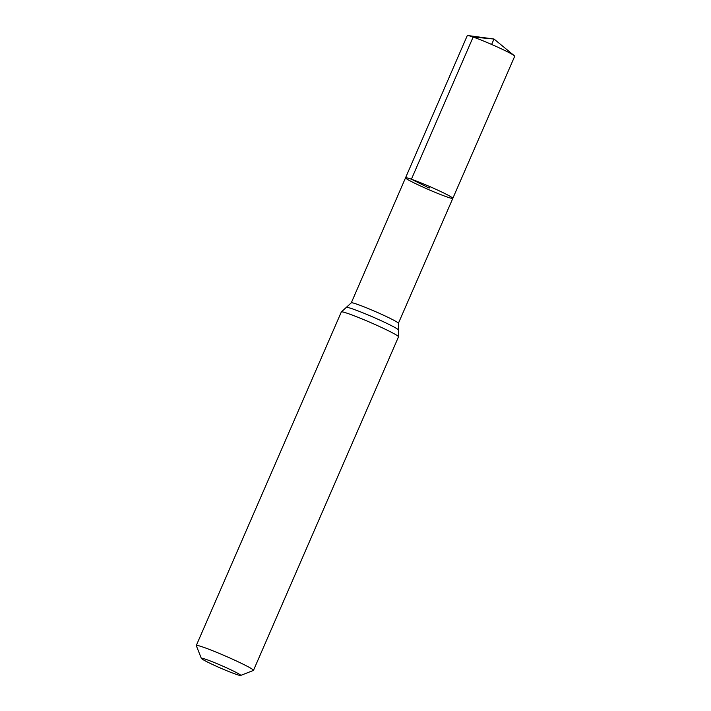 <?xml version="1.0" encoding="UTF-8"?>
<svg xmlns="http://www.w3.org/2000/svg" width="711" height="711" viewBox="0 0 711 711"><rect width="100%" height="100%" fill="white"/><g stroke="black" fill="none" stroke-linecap="round" stroke-linejoin="round"><path stroke-width="1.07" d="M411.411 179.225A25.774 1.618 23.5 0 1 437.816 190.175A25.774 1.618 23.5 0 1 452.818 198.36A25.774 1.618 23.5 0 1 428.537 189.561A25.774 1.618 23.5 0 1 405.546 177.803A25.774 1.618 23.5 0 1 411.411 179.225A25.774 1.618 23.5 0 1 437.816 190.175A25.774 1.618 23.5 0 1 452.818 198.36L514.711 56.258A25.872 1.626 23.5 0 0 514.293 55.698A25.872 1.626 23.5 0 0 497.211 46.926A25.872 1.626 23.5 0 0 473.144 37.052A25.872 1.626 23.5 0 0 467.962 35.55A25.872 1.626 23.5 0 0 467.26 35.63L405.546 177.803A25.774 1.618 23.5 0 1 411.411 179.225M206.217 659.461A21.463 1.351 23.5 0 1 228.782 668.838A21.463 1.351 23.5 0 1 240.629 675.45A21.463 1.351 23.5 0 1 220.481 668.064A21.463 1.351 23.5 0 1 201.337 658.368A21.463 1.351 23.5 0 1 206.217 659.461M201.337 658.368L196.298 645.641A31.177 1.955 23.5 0 1 196.289 645.508A31.177 1.955 23.5 0 1 203.382 647.223A31.177 1.955 23.5 0 1 235.323 660.475A31.177 1.955 23.5 0 1 253.48 670.366A31.177 1.955 23.5 0 1 253.374 670.455L240.629 675.45M429.826 186.593L429.186 188.077L411.411 179.225L473.144 37.052L493.994 39.025L491.63 44.455M196.289 645.508L341.324 311.96L351.278 302.842A25.685 1.609 23.5 0 1 357.118 304.255A25.685 1.609 23.5 0 1 383.433 315.169A25.685 1.609 23.5 0 1 398.382 323.327L452.818 198.36M341.324 311.96A31.177 1.955 23.5 0 1 348.417 313.675A31.177 1.955 23.5 0 1 380.358 326.927A31.177 1.955 23.5 0 1 398.507 336.827L398.382 323.327M346.408 307.312A28.431 1.786 23.5 0 1 352.763 308.974A28.431 1.786 23.5 0 1 381.043 320.652A28.431 1.786 23.5 0 1 398.436 329.931M351.278 302.842L405.546 177.803M253.48 670.366L398.507 336.827M514.293 55.698L493.994 39.025L467.962 35.55"/></g></svg>
